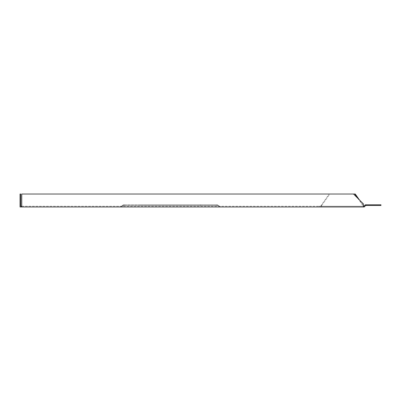 <?xml version="1.0" encoding="UTF-8"?>
<svg xmlns="http://www.w3.org/2000/svg" width="401" height="401" viewBox="0 0 401 401"><rect width="100%" height="100%" fill="white"/><g stroke="black" fill="none" stroke-linecap="round" stroke-linejoin="round"><path stroke-width="0.3" stroke-dasharray="2 1.5" d="M320.579 206.279L329.271 194.024L353.517 194.024L21.744 194.024L21.744 206.976L364.178 206.976L364.674 206.48L364.183 205.989L363.892 206.279L319.141 206.279L319.141 206.976M21.744 206.976L20.05 206.976L20.05 203.989L20.747 203.989L20.747 194.024L20.05 194.024L20.05 203.989M120.626 206.976L120.626 206.279L319.141 206.279M20.747 203.989L20.747 206.279L120.626 206.279M220.259 206.976L220.259 206.279M21.744 206.279L363.476 206.279L362.72 205.282L363.211 205.282L363.943 206.976M363.476 206.976L363.476 203.989L353.517 194.024M321.311 205.282L321.803 205.282L321.071 206.976M355.251 194.024L329.271 194.024M357.757 198.264L362.72 205.282M359.441 199.949L363.211 205.282M321.803 205.282L329.767 194.024M121.202 206.976L121.779 206.48L121.779 205.989L121.202 206.279M219.106 205.989L217.999 205.282L217.999 205.773L219.106 206.48L219.106 205.989L219.683 206.279M219.106 206.48L219.683 206.976M217.999 205.282L217.422 204.786L123.463 204.786L121.779 205.989M121.779 206.48L123.463 205.482L217.422 205.482L217.999 205.773M122.886 205.773L122.886 205.282M123.463 205.482L124.039 205.482L124.039 204.786L123.463 204.786M124.039 204.786L140.556 204.786L140.556 205.482L217.422 205.482M216.846 205.482L216.846 204.786L217.422 204.786M140.556 204.786L200.335 204.786L200.335 205.482M200.335 204.786L216.846 204.786M124.039 205.482L140.556 205.482M364.183 205.989L365.386 204.786L380.95 204.786L380.95 205.482L366.088 205.482L366.088 204.786M364.674 206.48L366.088 205.482M365.381 205.773L364.89 205.282M363.396 206.279L363.476 206.6"/><path stroke-width="0.6" d="M359.441 199.949L355.251 194.024L21.744 194.024L21.744 206.976L364.178 206.976L364.674 206.48L364.183 205.989L363.476 206.279M21.744 206.976L20.05 206.976L20.05 194.024L20.747 194.024L20.747 206.279L21.744 206.279M354.76 194.024L357.757 198.264M353.517 194.024L363.476 203.989L363.476 206.976M364.674 206.48L365.381 205.773L364.89 205.282L364.183 205.989M364.89 205.282L365.386 204.786L366.088 204.786L366.088 205.482L365.381 205.773M366.088 204.786L380.95 204.786L380.95 205.482L366.088 205.482"/></g></svg>
